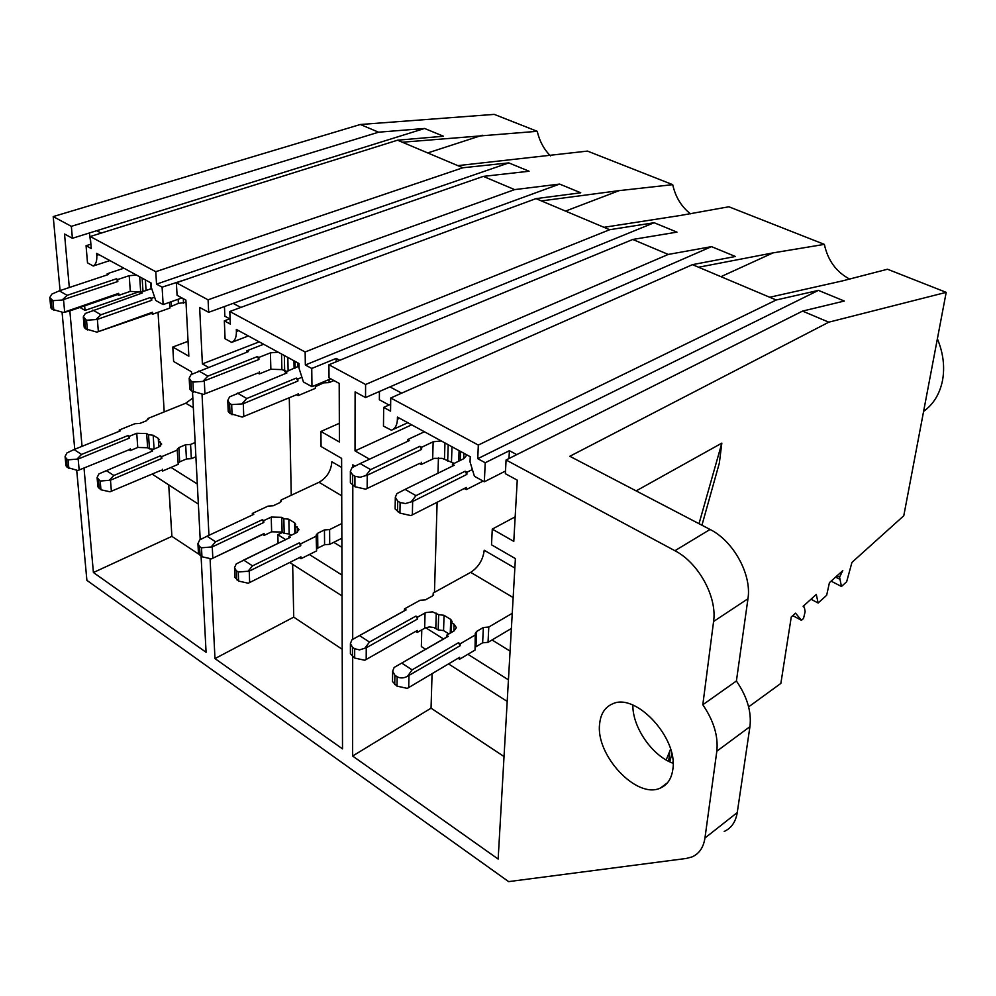 <?xml version="1.0" encoding="UTF-8"?>
<svg xmlns="http://www.w3.org/2000/svg" width="996" height="996" viewBox="0 0 996 996"><rect width="100%" height="100%" fill="white"/><g stroke="black" fill="none" stroke-linecap="round" stroke-linejoin="round"><path stroke-width="1.49" d="M776.208 299.995L692.457 264.65L390.731 397.989L478.329 445.075L776.208 299.995L818.413 290.384L844.322 301.041L802.539 311.101L828.784 322.181L569.824 456.28L710.061 529.461C733.504 541.052 751.943 574.729 747.959 598.745L736.405 681.003C747.162 696.677 751.669 711.891 749.938 726.669L737.252 812.574C735.72 821.899 731.375 828.174 724.204 831.436M803.548 606.913L803.137 606.303L816.297 594.463L818.139 603.003L826.655 595.284L829.444 582.635L842.79 570.633L839.578 577.132L841.446 586.482L846.65 581.764L851.941 562.404L903.783 515.754L946.2 292.351L828.784 322.181M946.2 292.351L887.498 269.231L842.342 280.922L769.709 297.256M849.862 279.191C836.366 272.132 827.875 260.529 824.364 244.381L773.045 252.884L698.582 267.239M550.477 155.886C543.978 149.375 539.558 141.183 537.23 131.31L494.228 114.378L360.34 124.5L53.211 216.593L60.071 290.595M690.552 213.854C681.438 206.782 675.487 197.046 672.711 184.658L587.478 151.093L457.824 165.635L397.553 140.199L443.469 136.24L424.607 128.472L378.58 132.194L360.34 124.5M824.364 244.381L728.848 206.77L680.554 215.447L603.962 227.312L535.985 198.627L580.755 192.788L559.603 184.073L514.633 189.614L483.309 176.392L529.075 171.237L508.819 162.896L462.866 167.764L457.824 165.635M671.839 762.774L673.01 761.928M748.631 706.874L780.864 683.393L791.26 616.985L795.505 613.163L801.481 620.321L792.766 615.628M803.249 606.576L804.307 607.137L805.142 611.631L803.535 618.454L801.481 620.321M804.307 607.137L803.66 606.975M636.145 490.891L721.826 443.133L719.336 463.128L701.943 525.228M710.061 529.461L674.927 550.726L506.08 459.99L802.539 311.101M352.684 656.738L352.621 756.026L498.149 859.062L515.393 558.594L491.514 544.812L492.273 529.113L513.787 541.376L517.248 480.147L505.37 473.685L506.08 459.99M478.329 445.075L477.744 458.683L485.214 462.742L509.392 450.69L516.762 454.624M477.744 458.683L818.413 290.384M485.214 462.742L484.355 481.778L474.42 476.3L470.037 461.895L470.249 456.716L397.441 417.087L397.404 419.266C397.18 425.093 395.2 428.741 391.44 430.21L383.472 426.126L383.672 407.401L390.644 404.301M390.731 397.989L390.557 411.149L383.672 407.401M692.457 264.65L735.397 256.482L711.505 246.647L668.241 254.428L632.771 239.463L676.969 232.13L654.148 222.731L609.664 229.715L603.962 227.312M937.385 338.765C943.287 353.082 944.992 367.038 942.49 380.646C939.701 394.092 933.401 404.339 923.603 411.385M673.072 763.26C652.193 755.902 632.41 727.155 632.871 705.093M670.582 749.141L666.162 759.973M671.827 753.835L669.785 761.865M674.927 550.726C698.532 562.765 717.344 597.177 713.584 621.492L702.815 704.757C713.734 720.78 718.402 736.256 716.821 751.208L704.956 838.01C703.512 847.409 699.229 853.709 692.083 856.896L686.294 858.452L508.632 881.622L86.901 580.369L76.729 470.523M818.139 603.003L811.005 599.231M839.578 577.132L837.026 575.812M839.479 579.074L835.607 577.082M841.446 586.482L831.112 581.141M721.826 443.133L699.018 523.697M352.696 639.32L352.808 485.5M352.821 467.236L352.833 464.833L354.987 466.078M210.094 558.918L214.974 658.58L342.512 748.868L341.616 458.372L321.073 446.519L320.924 431.467L339.412 442L339.2 383.398L329.016 377.858L328.929 364.773L365.594 384.481L365.532 397.553L355.111 391.889L355.024 450.889L369.566 459.181M208.936 535.325L202.039 394.354M191.606 374.309L191.469 371.782L173.615 361.473L172.781 347.031L188.842 356.195L185.891 300.082L177.076 295.302L176.379 282.789L208.089 299.833L208.662 312.321L199.648 307.428L202.387 363.901L208.289 367.263M192.502 391.553L200.208 539.633M201.08 556.191L206.085 652.28L93.412 572.513L84.038 468.381M82.046 446.333L69.845 310.926M84.648 305.847L85.034 310.391L79.954 307.465M53.211 216.593L71.351 226.341L72.397 238.281L64.528 234.01L69.309 287.52M62.088 312.395L74.762 449.271M599.654 723.706C600.7 713.746 604.983 707.148 612.49 703.898C635.548 692.245 678.276 737.949 672.835 769.373C671.528 778.76 667.37 784.985 660.348 788.048C636.693 799.551 595.259 754.968 599.654 723.706M509.392 450.69L508.981 458.534M484.355 481.778L505.507 471.033M401.674 393.146L389.946 386.896L711.505 246.647M389.05 405.011L379.364 399.77L379.439 391.478M365.594 384.481L668.241 254.428M365.532 397.553L389.946 386.896M328.929 364.773L632.771 239.463M736.405 681.003L702.815 704.757M355.024 450.889L411.659 424.831M352.621 756.026L431.044 708.168L432.065 673.67M434.468 592.334L437.12 502.457M437.991 473.212L438.439 457.824M431.044 708.168L504.038 756.549M492.273 529.113L515.169 516.849M492.036 639.967L510.089 651.11M425.653 627.717L443.481 638.934M467.883 654.297L508.433 679.832M421.781 629.833L421.345 646.578L425.591 649.28M448.511 663.921L507.201 701.421M402.347 142.229L537.23 131.31M71.351 226.341L378.58 132.194M462.866 167.764L155.774 271.709L90.263 236.513L397.553 140.199M90.263 236.513L91.246 248.527L86.067 245.713L90.897 244.182M101.206 233.089L96.724 230.699L424.607 128.472M72.397 238.281L96.724 230.699M541.388 200.906L619.188 190.622L672.711 184.658M155.774 271.709L156.534 284.134L508.819 162.896M156.534 284.134L162.099 287.159L163.145 304.577L155.737 300.493L151.429 287.769L151.131 283.026L96.612 253.358L96.774 255.35C97.11 260.877 95.927 264.426 93.238 266.007L87.499 262.844L86.067 245.713M89.366 232.989L90.86 243.709M85.034 310.391L140.025 291.43M93.412 572.513L171.897 536.358L168.735 485.189M164.203 411.908L158.04 312.296M171.897 536.358L198.64 554.087M172.781 347.031L188.057 341.304M176.379 282.789L483.309 176.392M208.089 299.833L514.633 189.614M162.099 287.159L187.211 279.042M163.145 304.577L181.907 297.929M93.238 266.007L109.884 260.579M170.988 467.423L197.32 483.994M152.164 474.121L198.366 504.113M609.664 229.715L305.15 351.999L229.79 311.499L535.985 198.627M229.79 311.499L230.275 324.061L224.337 320.837L230.064 318.708M305.15 351.999L305.336 364.997L654.148 222.731M305.336 364.997L311.748 368.47L311.972 386.685L303.444 381.978L299.086 368.458L298.999 363.515L236.326 329.402L236.401 331.481C236.488 337.258 234.907 340.881 231.645 342.375L225.071 338.74L224.337 320.837M240.783 307.44L233.151 303.369L559.603 184.073M208.662 312.321L233.151 303.369M311.748 368.47L336.212 358.423L339.748 360.315M311.972 386.685L330.759 378.804M336.212 358.423L336.225 361.76M231.645 342.375L248.378 335.951M229.727 318.832L224.847 316.193L224.461 306.556M202.387 363.901L259.209 341.852M214.974 658.58L293.733 617.122L292.662 564.359M291.255 495.261L289.288 397.802M293.733 617.122L342.201 649.268M333.747 542.322L341.889 547.339M320.924 431.467L339.35 423.3M285.678 539.608L277.847 534.69L282.615 532.374M309.358 554.523L341.977 575.053M289.898 562.591L342.039 595.907M277.847 534.69L278.071 543.318M464.46 488.613L466.253 489.621L483.085 481.08M354.925 486.733L354.937 476.262L352.609 474.905L350.38 471.345L350.38 482.811L354.925 486.733L365.669 489.173L419.503 463.476L421.246 464.447L434.156 458.359L442.199 458.359L454.188 463.377M407.688 441.34L407.725 439.56L424.421 431.766M407.725 439.56L409.456 440.518L408.796 440.83M419.901 446.283L421.657 447.254L421.607 449.408L419.901 446.283L370.612 469.614L360.129 463.588L409.456 440.518M421.657 447.254L433.148 441.801L441.228 440.929M466.116 454.462L466.389 455.595L463.912 458.621L452.445 464.236L454.251 465.232L453.168 465.767M465.12 471.233L466.937 472.229L466.85 474.42L465.12 471.233L415.979 495.659L405.073 489.397L454.251 465.232M466.937 472.229L471.345 470.037M419.503 463.476L365.669 489.173M421.246 464.447L421.296 462.306M421.607 449.408L367.225 475.254L365.744 475.602L370.612 469.614M448.212 444.726L447.677 461.024M460.264 460.401L460.588 451.462M452.383 466.14L452.445 464.236M399.931 513.114L400.106 502.519L397.69 501.113L395.312 497.29L395.126 508.944L399.931 513.114L410.875 515.592L466.34 487.455L410.875 515.592M466.253 489.621L466.34 487.455M466.85 474.42L412.643 501.486L411.161 501.872L415.979 495.659M400.106 502.519L405.422 503.578L411.161 501.872M405.073 489.397L396.894 493.618L395.312 497.29M350.38 471.345L352.024 467.672L360.129 463.588M354.937 476.262L360.091 477.271L365.744 475.602M433.16 595.384L433.223 593.018L470.697 572.351C478.528 567.16 483.035 559.789 484.218 550.253L514.857 568.044M443.556 630.58L438.19 629.92L438.663 614.657L444.054 615.316L443.556 630.58L448.897 633.917M438.19 629.92L433.671 627.468L429.388 626.945L425.329 627.854L417.249 632.398L415.718 631.427M458.06 658.269L459.579 659.228L475.042 650.052L475.254 633.406L476.648 631.427L483.371 627.492L488.787 627.044L488.04 642.333L511.384 628.476M488.04 642.333L482.637 642.793L483.371 627.492M476.648 631.427L475.951 646.753L482.637 642.793M475.951 646.753L475.167 647.375M446.507 637.179L446.569 635.261L454.002 630.978L456.38 627.629L454.064 624.218L451.636 622.699L451.275 632.547M446.569 635.261L448.262 636.332L394.155 667.445L392.661 671.254L394.889 675.251L397.167 676.757L397.006 686.132L407.314 688.373L410.165 686.655M397.006 686.132L392.499 681.563L392.661 671.254M458.608 657.933L407.314 688.373M459.579 659.228L459.654 657.31M475.739 634.701L460.189 643.802L458.484 642.731L412.107 669.86L401.849 663.174M397.167 676.757C400.367 678.475 403.828 678.313 407.563 676.234L460.115 645.744L460.189 643.802M512.255 613.299L488.787 627.044M433.223 593.018L433.658 594.176L432.227 596.106L425.479 599.841L420.113 600.264L404.488 608.88L404.451 610.722M438.663 614.657L432.463 611.843L425.74 612.602L417.61 617.109L417.573 619.026L366.254 647.798L359.544 649.89L354.688 648.757L354.676 658.057L350.405 653.75L350.405 643.578L351.949 639.768L406.119 609.901L404.488 608.88M417.249 632.398L417.299 630.493L364.797 660.261L354.676 658.057M417.299 630.493L364.797 660.261M444.054 615.316L450.74 619.45L452.109 621.479L451.636 622.699M417.61 617.109L415.967 616.076L369.454 642.059L359.581 635.622M448.262 636.332L446.569 637.154M460.115 645.744L458.484 642.731M412.107 669.86L407.563 676.234M406.119 609.901L404.712 610.573M354.688 648.757L352.497 647.313L350.405 643.578M417.573 619.026L415.967 616.076M369.454 642.059L364.86 648.234M315.396 386.685L323.65 382.85L329.078 382.576L333.934 380.534M227.773 400.766L228.209 411.448L230.001 413.527L242.289 417.075L296.596 394.727L298.153 395.599L315.408 388.328L315.371 385.253M286.96 371.433L281.893 369.603L270.862 369.255L270.426 352.858L278.145 352.161M189.203 378.505L189.75 388.975L191.431 390.93L203.47 394.391L257.852 373.052L259.346 373.886L270.862 369.255M246.871 352.186L246.834 350.804L263.616 344.255M246.834 350.804L248.328 351.625L191.045 374.596L189.178 378.169L190.908 380.908L192.9 382.066L202.835 381.406L207.84 376.139L198.827 370.96M257.341 356.605L258.86 357.44L258.923 359.506L257.341 356.605L207.84 376.139M258.86 357.44L270.426 352.858M299.037 366.055L285.391 372.081L286.948 372.927L229.578 396.881L227.76 400.479L229.603 403.392L231.67 404.6L241.816 403.953L246.796 398.512L237.446 393.134M246.796 398.512L296.298 378.094L297.866 378.953L301.128 377.609M257.852 373.052L203.47 394.391M259.346 373.886L259.284 371.844M258.923 359.506L202.835 381.406M284.333 355.535L284.669 371.135M295.14 368.109L295.015 361.349M285.429 373.55L285.391 372.081M296.596 394.727L242.289 417.075M298.153 395.599L298.128 393.532M243.746 416.378L243.298 403.666L297.904 381.045L297.866 378.953M329.078 382.576L329.054 379.513M297.904 381.045L296.298 378.094M243.298 403.666L241.816 403.953M281.258 501.548L281.221 499.955L318.994 482.288C326.85 477.756 331.133 470.909 331.855 461.758L341.653 467.448M289.164 533.956L284.184 533.358L283.835 518.63L288.852 519.24L289.164 533.956L291.255 535.263M284.184 533.358L282.105 532.051L271.634 531.802L264.177 535.387L262.757 534.479L264.127 533.545L211.451 558.868L262.782 534.466M299.522 557.785L300.979 558.706L316.591 550.9L316.106 535.163L317.649 533.271L324.447 529.934L329.614 529.573L329.713 544.339L341.865 538.263M329.713 544.339L324.584 544.7L324.447 529.934M317.649 533.271L317.824 548.074L324.584 544.7M317.824 548.074L316.566 549.095M288.94 538.014L288.902 536.408L296.397 532.76L299.037 529.598L295.127 525.627L295.277 533.308M288.902 536.408L290.371 537.33L236.251 563.898L234.546 567.645L236.289 570.733L238.268 572.028L238.617 581.079L248.265 583.22L300.954 556.851L248.265 583.22M238.617 581.079L234.944 577.443L234.558 567.919M300.979 558.706L300.954 556.851M316.417 536.085L300.73 543.816L299.236 542.882L252.536 565.865L243.671 560.088M238.268 572.028L249.237 571.131L300.755 545.684L300.73 543.816M341.815 523.56L329.614 529.573M281.221 499.955L279.926 502.607L273.128 505.794L268.024 506.13L252.312 513.463L252.374 514.994M283.835 518.63L281.756 517.335L271.236 517.073L263.741 520.622L263.791 522.477L212.273 546.904L201.491 547.8L201.951 556.764L198.453 553.315L197.955 543.965M201.951 556.764L211.451 558.868M264.177 535.387L264.127 533.545M288.852 519.24L294.654 522.825L295.725 524.406L295.127 525.627M263.741 520.622L262.297 519.725L215.597 541.799L207.031 536.221L253.743 514.359L252.312 513.463M290.371 537.33L289.662 537.666M300.755 545.684L299.236 542.882M252.536 565.865L247.842 571.505M207.031 536.221L199.686 539.919L197.943 543.654L199.586 546.543L200.059 555.507M201.491 547.8L199.586 546.543M263.791 522.477L262.297 519.725M215.597 541.799L210.878 547.265M169.818 306.967L178.384 303.394L186.003 302.311M83.328 317.338L84.187 327.273L85.569 328.879L96.923 332.141L151.292 313.454L152.649 314.213L169.88 308.063L169.544 302.311M49.837 297.966L50.784 307.752L52.078 309.258L63.234 312.458L68.6 311.35L117.54 294.567L118.848 295.302L130.314 291.367L141.357 292.102M107.282 274.884L107.195 273.763L123.902 268.21M107.195 273.763L108.502 274.485L59.312 290.844L51.842 294.106L49.8 297.53L52.9 300.68L62.088 300.033L67.155 295.339L59.312 290.844M116.358 278.818L117.677 279.552L117.827 281.532L116.358 278.818L67.155 295.339M117.677 279.552L129.206 275.668L136.589 275.108M140.872 293.484L140.797 292.301L151.504 288.603M140.797 292.301L142.142 293.048L85.295 313.454L83.291 316.915L86.54 320.226L95.902 319.579L100.957 314.761L92.852 310.092M100.957 314.761L150.284 297.53L151.641 298.29L154.044 297.443M117.54 294.567L118.698 293.347L63.234 312.458M118.848 295.302L118.698 293.347M117.827 281.532L62.088 300.033M142.117 278.121L143.013 291.529M151.292 313.454L152.525 312.234L96.923 332.141M152.649 314.213L152.525 312.234M98.355 331.531L97.371 319.367L151.766 300.282L151.641 298.29M183.538 303.182L183.301 298.676M151.766 300.282L150.284 297.53M97.371 319.367L95.902 319.579M153.645 449.196L149.462 448.897L147.632 447.752L137.759 447.465L130.327 450.553L129.082 449.756L77.812 470.51L67.218 467.41L65.96 465.692L65.114 456.915M151.442 451.474L151.355 450.155L152.649 450.964L98.965 473.859L97.098 477.495L100.198 481.043L100.945 489.771L110.008 491.8L161.327 470.199L162.622 471.021L178.222 464.323L177.176 449.358L178.869 447.59L185.654 444.726L190.572 444.453L191.344 458.683L195.901 456.728M191.344 458.683L186.439 458.969L185.654 444.726M178.869 447.59L179.691 461.87L186.439 458.969M179.691 461.87L178.147 463.115M151.355 450.155L158.837 447.03L161.688 444.079L158.401 440.83L158.812 447.042M100.945 489.771L97.894 486.82L97.122 477.906M161.327 470.199L110.008 491.8M162.622 471.021L162.51 469.228M177.388 450.03L161.713 456.654L160.406 455.832L113.855 475.49L106.099 470.448M100.198 481.043L110.469 480.209L161.825 458.459L161.713 456.654M195.154 442.51L190.572 444.453M148.13 419.49L148.055 418.42L146.549 420.723L139.764 423.462L134.896 423.723L119.246 430.023L119.346 431.28M192.838 398.002L185.779 403.218L148.055 418.42M129.082 449.756L77.812 470.51M130.327 450.553L130.202 448.773M149.462 448.897L148.504 434.692L146.673 433.559L136.751 433.272L129.281 436.31L128.023 435.526L81.548 454.437L74.053 449.557L66.981 452.894L65.076 456.479L66.383 458.758L67.218 467.41M66.383 458.758L68.052 459.853L78.161 459.032L129.405 438.103L129.281 436.31M148.504 434.692L153.172 435.24L158.277 438.402L159.123 439.634L158.401 440.83M74.053 449.557L120.504 430.807L119.246 430.023M161.825 458.459L160.406 455.832M113.855 475.49L109.087 480.508M129.405 438.103L128.023 435.526M81.548 454.437L76.779 459.318M720.955 276.676L773.045 252.884M669.71 752.553L668.665 761.318M713.584 621.492L747.959 598.745M397.404 419.266L399.608 418.27M716.821 751.208L749.938 726.669M737.252 812.574L704.956 838.01M427.72 152.936L482.263 135.219M96.774 255.35L98.978 254.64M565.529 211.09L619.188 190.622M236.401 331.481L238.617 330.647M367.151 488.389L367.225 475.254M432.675 458.919L433.148 441.801M444.453 459.256L444.975 442.959M451.487 461.895L451.997 446.781M459.081 450.64L458.708 461.173M463.675 458.733L463.887 453.255M412.369 514.77L412.643 501.486M352.596 485.376L352.609 474.905M397.516 511.707L397.69 501.113M454.064 624.218L453.815 631.091M408.958 675.761L408.709 687.514M366.254 647.798L366.192 659.439M425.068 612.938L424.657 628.202M436.26 613.175L435.8 628.414M450.242 633.145L450.74 619.45M470.697 572.351L513.164 597.55M394.889 675.251L394.74 684.625M352.497 647.313L352.484 656.601M204.915 393.719L204.317 381.144M281.893 369.603L281.532 354.003M288.118 370.973L287.832 357.44M293.957 360.764L294.094 368.532M297.929 366.901L297.866 362.893M316.716 385.763L316.703 384.705M323.638 381.792L323.65 382.85M191.431 390.93L190.908 380.908M193.423 392.1L192.9 382.066M230.001 413.527L229.603 403.392M232.068 414.747L231.67 404.6M297.244 526.946L297.331 532.213M249.237 571.131L249.647 582.473M212.273 546.904L212.82 558.146M271.236 517.073L271.634 531.802M281.756 517.335L282.105 532.051M294.866 533.507L294.654 522.825M318.994 482.288L341.74 495.796M236.289 570.733L236.662 579.784M64.653 311.86L63.545 299.821M130.314 291.367L129.206 275.668M140.685 291.741L139.677 276.801M146.063 290.471L145.379 279.901M150.707 282.802L151.093 288.74M171.449 305.859L171.212 301.713M178.16 299.261L178.384 303.394M52.078 309.258L51.157 299.672M53.809 310.279L52.9 300.68M85.569 328.879L84.735 319.181M87.362 329.937L86.54 320.226M160.269 441.987L160.518 446.059M110.469 480.209L111.365 491.153M78.161 459.032L79.157 469.875M136.751 433.272L137.759 447.465M146.673 433.559L147.632 447.752M153.172 435.24L154.081 449.022M158.426 440.817L158.277 438.402M185.779 403.218L193.349 407.7M98.48 479.91L99.227 488.638M68.052 459.853L68.873 468.506M407.787 422.727L392.698 429.637M660.348 788.048L667.494 782.781M454.201 465.244L404.899 489.472M447.69 636.506L399.496 664.382M405.696 610.038L357.763 636.519M290.309 537.354L243.348 560.238"/></g></svg>
